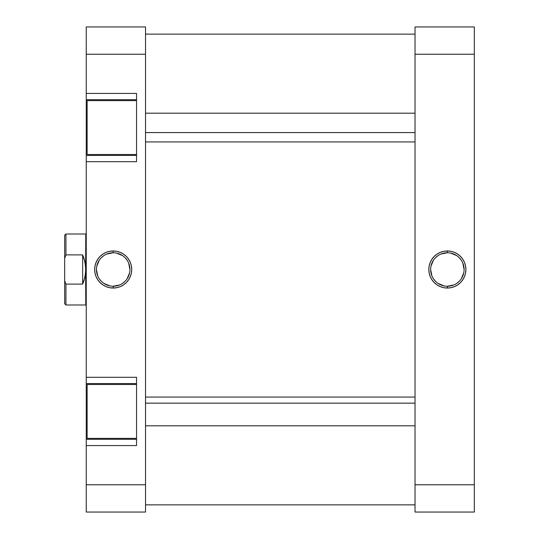 <?xml version="1.0" encoding="UTF-8"?>
<svg xmlns="http://www.w3.org/2000/svg" width="539" height="539" viewBox="0 0 539 539"><rect width="100%" height="100%" fill="white"/><g stroke="black" fill="none" stroke-linecap="round" stroke-linejoin="round"><path stroke-width="0.81" d="M447.37 252.764L447.37 250.965A18.535 18.535 0 0 1 465.905 269.5A18.535 18.535 0 0 1 447.37 288.035L450.988 287.678L454.465 286.62L457.665 284.909L460.474 282.604L462.779 279.795L464.49 276.595L465.548 273.118L465.905 269.5L465.548 265.882L464.49 262.405L462.779 259.205L460.474 256.396L457.665 254.091L454.465 252.38L450.988 251.322L447.37 250.965L443.752 251.322L440.275 252.38L437.075 254.091L434.266 256.396L431.961 259.205L430.25 262.405L429.192 265.882L428.835 269.5L429.192 273.118L430.25 276.595L431.961 279.795L434.266 282.604L437.075 284.909L440.275 286.62L443.752 287.678L447.37 288.035L447.37 286.236A16.736 16.736 0 0 0 464.106 269.5A16.736 16.736 0 0 0 447.37 252.764A16.736 16.736 0 0 0 430.634 269.5A16.736 16.736 0 0 0 447.37 286.236L447.37 288.035A18.535 18.535 0 0 1 428.835 269.5A18.535 18.535 0 0 1 447.37 250.965L447.37 252.764A16.736 16.736 0 0 1 464.106 269.5A16.736 16.736 0 0 1 447.37 286.236A16.736 16.736 0 0 1 430.634 269.5A16.736 16.736 0 0 1 447.37 252.764L440.963 254.037M474.32 484.763L474.32 26.95L415.03 26.95L415.03 512.05L474.32 512.05L474.32 484.763L415.03 484.763L415.03 54.237L474.32 54.237L474.32 484.763L415.03 484.763L415.03 512.05L474.32 512.05L474.32 484.763M415.03 26.95L415.03 54.237L474.32 54.237L474.32 26.95L415.03 26.95M447.37 286.236L453.777 284.963M456.668 283.413L459.208 281.338M461.283 278.798L463.783 272.768M464.106 269.5L462.833 263.093M461.283 260.202L459.208 257.662M456.668 255.587L450.638 253.087M438.072 255.587L435.532 257.662M433.457 260.202L430.957 266.232M430.634 269.5L431.907 275.907M433.457 278.798L435.532 281.338M438.072 283.413L444.102 285.913M415.03 504.854L145.53 504.854L415.03 504.854M136.549 384.489L87.136 384.489L87.136 438.389L136.549 438.389L87.136 438.389L87.136 384.489L136.549 384.489M136.549 100.611L87.136 100.611L87.136 154.511L136.549 154.511L87.136 154.511L87.136 100.611L136.549 100.611M113.19 286.236L113.19 288.035A18.535 18.535 0 0 1 94.655 269.5A18.535 18.535 0 0 1 113.19 250.965L109.572 251.322L106.095 252.38L102.895 254.091L100.086 256.396L97.781 259.205L96.07 262.405L95.012 265.882L94.655 269.5L95.012 273.118L96.07 276.595L97.781 279.795L100.086 282.604L102.895 284.909L106.095 286.62L109.572 287.678L113.19 288.035L116.808 287.678L120.285 286.62L123.485 284.909L126.294 282.604L128.599 279.795L130.31 276.595L131.368 273.118L131.725 269.5L131.368 265.882L130.31 262.405L128.599 259.205L126.294 256.396L123.485 254.091L120.285 252.38L116.808 251.322L113.19 250.965L113.19 252.764A16.736 16.736 0 0 0 96.454 269.5A16.736 16.736 0 0 0 113.19 286.236A16.736 16.736 0 0 0 129.926 269.5A16.736 16.736 0 0 0 113.19 252.764L113.19 250.965A18.535 18.535 0 0 1 131.725 269.5A18.535 18.535 0 0 1 113.19 288.035L113.19 286.236A16.736 16.736 0 0 1 96.454 269.5A16.736 16.736 0 0 1 113.19 252.764A16.736 16.736 0 0 1 129.926 269.5A16.736 16.736 0 0 1 113.19 286.236L119.597 284.963M136.549 445.571L136.549 377.3L86.24 377.3L86.24 383.586L136.549 383.586L86.24 383.586L86.24 161.7L86.24 377.3L136.549 377.3L136.549 445.571L86.24 445.571L86.24 512.05L145.53 512.05L145.53 26.95L86.24 26.95L86.24 99.715L136.549 99.715L86.24 99.715L86.24 54.237L145.53 54.237L145.53 484.763L86.24 484.763L86.24 445.571L136.549 445.571M136.549 161.7L136.549 93.429L86.24 93.429L136.549 93.429L136.549 161.7L86.24 161.7L136.549 161.7M86.24 101.837L86.24 153.292M86.24 155.414L136.549 155.414L86.24 155.414L86.24 161.7L86.24 99.715M86.24 385.708L86.24 437.163M86.24 439.285L136.549 439.285L86.24 439.285L86.24 445.571L86.24 383.586M86.24 26.95L145.53 26.95L145.53 54.237L86.24 54.237L86.24 26.95M145.53 512.05L145.53 484.763L86.24 484.763L86.24 512.05L145.53 512.05M113.19 252.764L106.783 254.037M103.892 255.587L101.352 257.662M99.277 260.202L96.777 266.232M96.454 269.5L97.727 275.907M99.277 278.798L101.352 281.338M103.892 283.413L109.922 285.913M122.488 283.413L125.028 281.338M127.103 278.798L129.603 272.768M129.926 269.5L128.653 263.093M127.103 260.202L125.028 257.662M122.488 255.587L116.458 253.087M65.94 284.1L64.68 280.704L64.68 303.726L65.94 304.986L65.94 284.1L64.68 280.704L64.68 303.726L65.94 304.986L65.94 284.1L82.649 284.1L82.649 254.9L84.994 262.028L85.789 269.5L85.789 234.014L65.94 234.014L65.94 254.9L82.649 254.9L82.649 284.1L65.94 284.1M86.24 305.431L85.789 304.986L86.24 305.431M85.789 234.014L86.24 233.569L85.789 234.014L85.593 273.253L84.01 280.597L82.649 284.1L84.994 276.972L85.789 269.5L85.789 304.986L85.593 265.747L84.01 258.403L82.649 254.9L65.94 254.9L65.94 234.014L85.789 234.014M64.68 235.273L64.68 280.704L64.68 258.296L65.94 254.9L64.68 258.296L64.68 235.273L65.94 234.014M145.53 132.574L415.03 132.574L145.53 132.574M415.03 403.152L145.53 403.152L415.03 403.152M415.03 504.861L145.53 504.861M415.03 34.139L145.53 34.139M85.789 304.986L65.94 304.986M145.53 113.19L415.03 113.19M145.53 141.939L415.03 141.939M145.53 425.81L415.03 425.81M145.53 397.061L415.03 397.061"/></g></svg>
